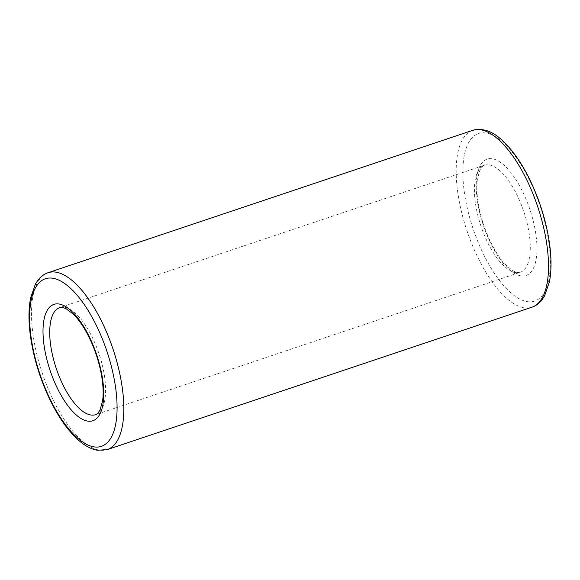 <?xml version="1.0" encoding="UTF-8"?>
<svg xmlns="http://www.w3.org/2000/svg" width="580" height="580" viewBox="0 0 580 580"><rect width="100%" height="100%" fill="white"/><g stroke="black" fill="none" stroke-linecap="round" stroke-linejoin="round"><path stroke-width="0.43" stroke-dasharray="2.9 2.17" d="M515.468 272.607A56.441 22.613 -108.5 0 0 520.289 272.274A56.441 22.613 -108.5 0 0 523.784 211.569A56.441 22.613 -108.5 0 0 484.401 165.242A56.441 22.613 -108.5 0 0 479.16 220.349A56.441 22.613 -108.5 0 0 515.468 272.607M95.599 414.671A56.441 22.613 -108.5 0 0 99.093 353.967A56.441 22.613 -108.5 0 0 59.711 307.639L484.401 165.242C483.669 164.894 482.19 166.438 479.957 169.875L477.384 179.133C476.274 187.463 476.941 197.526 479.392 209.315C483.872 231.152 495.313 254.642 506.275 265.379C512.423 270.679 516.127 273.035 517.404 272.44L520.289 272.274L95.599 414.671M520.876 275.855A61.349 24.577 -108.5 0 0 522.711 191.857A61.349 24.577 -108.5 0 0 476.238 184.273A61.349 24.577 -108.5 0 0 520.876 275.855M48.009 272.738A93.257 37.359 -108.5 0 0 39.353 363.776A93.257 37.359 -108.5 0 0 99.347 450.116A93.257 37.359 -108.5 0 0 107.3 449.572M472.7 130.34A93.257 37.359 -108.5 0 0 464.036 221.386A93.257 37.359 -108.5 0 0 524.03 307.719A93.257 37.359 -108.5 0 0 531.99 307.175M527.155 301.607A88.349 35.387 -108.5 0 0 529.794 180.648A88.349 35.387 -108.5 0 0 462.876 169.73A88.349 35.387 -108.5 0 0 527.155 301.607"/><path stroke-width="0.87" d="M90.784 414.997A56.441 22.613 -108.5 0 0 95.599 414.671C96.331 415.019 97.81 413.475 100.043 410.031L102.616 400.773C103.726 392.45 103.059 382.387 100.608 370.591C97.063 354.547 91.394 340.148 83.6 327.381C80.337 322.154 77.046 317.869 73.725 314.534L66.004 308.632C62.227 307.262 60.124 306.929 59.711 307.639A56.441 22.613 -108.5 0 0 54.469 362.739A56.441 22.613 -108.5 0 0 90.784 414.997M531.99 307.175L107.3 449.572A93.257 37.359 -108.5 0 0 113.078 349.276A93.257 37.359 -108.5 0 0 48.009 272.738L472.7 130.34A93.257 37.359 -108.5 0 1 537.761 206.879A93.257 37.359 -108.5 0 1 531.99 307.175C535.942 305.812 539.284 303.34 542.024 299.773L544.555 295.909L549.361 282.098C551.399 271.781 551.544 259.666 549.811 245.746C546.686 222.292 539.668 199.549 528.75 177.524C520.492 161.225 511.466 148.676 501.664 139.86C492.159 131.029 482.502 127.854 472.7 130.34M87.66 421.109A61.349 24.577 -108.5 0 0 89.494 337.111A61.349 24.577 -108.5 0 0 43.022 329.527A61.349 24.577 -108.5 0 0 87.66 421.109M93.938 446.861A88.349 35.387 -108.5 0 0 96.577 325.902A88.349 35.387 -108.5 0 0 29.66 314.983A88.349 35.387 -108.5 0 0 93.938 446.861M107.3 449.572L97.411 450.276C91.053 449.145 84.694 445.737 78.336 440.046C68.534 431.237 59.508 418.68 51.25 402.382C40.332 380.357 33.314 357.621 30.189 334.167C28.456 320.247 28.601 308.125 30.638 297.815L35.445 284.004L37.976 280.133C40.716 276.566 44.058 274.101 48.009 272.738"/></g></svg>
